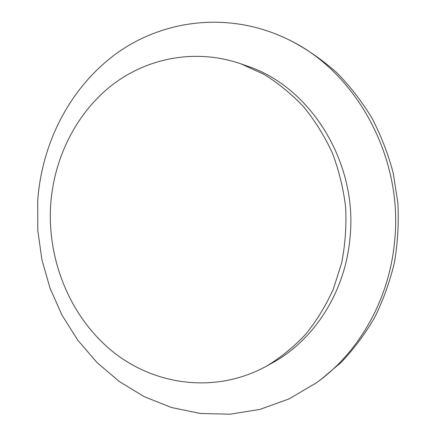 <?xml version="1.0" encoding="UTF-8"?>
<svg xmlns="http://www.w3.org/2000/svg" width="436" height="436" viewBox="0 0 436 436"><rect width="100%" height="100%" fill="white"/><g stroke="black" fill="none" stroke-linecap="round" stroke-linejoin="round"><path stroke-width="0.65" d="M316.323 382.863L320.471 379.876L341.186 362.381C353.912 348.985 365.074 334.009 374.682 317.441C383.26 300.121 389.839 281.809 394.422 262.51C397.779 242.852 398.929 222.97 397.877 202.871L393.234 173.196C388.122 153.815 381.004 135.411 371.886 117.965C361.738 101.283 350.032 86.192 336.772 72.698C322.787 60.25 307.838 49.797 291.924 41.322L287.335 39.077C355.929 70.959 404.161 157.881 394.46 242.781C388.83 300.578 358.403 352.953 316.323 382.863L288.986 398.94L259.916 409.399L230.061 414.2L200.315 413.47L171.479 407.497L144.262 396.684L119.257 381.5L96.966 362.496L77.799 340.227L62.081 315.277L50.058 288.25L41.916 259.742L37.785 230.339L37.73 200.658C41.845 142.327 70.605 86.323 117.693 52.603C164.792 19.298 229.816 11.292 287.335 39.077M50.685 204.549C54.015 158.214 75.788 113.856 111.251 85.712C146.79 57.895 195.579 48.091 241.119 63.912L263.78 74.234C278.266 83.151 291.597 94.062 303.767 106.956C315.086 120.87 324.618 136.234 332.374 153.041C338.968 170.476 343.388 188.554 345.623 207.274C346.555 226.11 345.225 244.672 341.644 262.957L333.322 289.155C325.845 305.707 316.607 320.776 305.603 334.363C293.76 346.925 280.757 357.509 266.598 366.115C215.766 394.04 154.944 385.631 112.592 351.492C70.212 317.059 47.039 260.188 50.685 204.549M241.119 63.912L247.212 66.07C310.53 86.682 358.419 163.02 349.906 238.803C344.98 292.534 313.784 340.314 272.249 362.97L266.598 366.115"/></g></svg>
